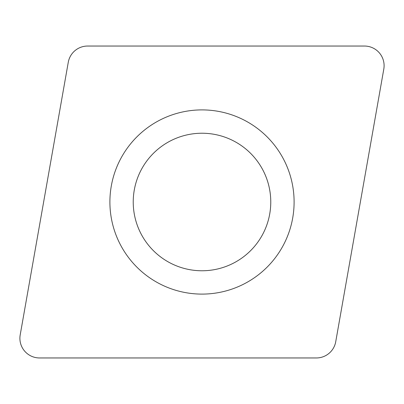 <?xml version="1.0" encoding="UTF-8"?>
<svg xmlns="http://www.w3.org/2000/svg" width="404" height="404" viewBox="0 0 404 404"><rect width="100%" height="100%" fill="white"/><g stroke="black" fill="none" stroke-linecap="round" stroke-linejoin="round"><path stroke-width="0.61" d="M68.271 62.277A19.65 19.65 0 0 1 87.623 46.041L364.448 46.041A19.65 19.65 0 0 1 383.8 69.099L335.729 341.723A19.65 19.65 0 0 1 316.377 357.959L39.552 357.959A19.65 19.65 0 0 1 20.2 334.901L68.271 62.277A19.65 19.65 0 0 1 87.623 46.041L364.448 46.041A19.65 19.65 0 0 1 383.8 69.099L335.729 341.723A19.65 19.65 0 0 1 316.377 357.959L39.552 357.959A19.65 19.65 0 0 1 20.2 334.901L68.271 62.277M131.446 261.201A92.102 92.102 0 0 0 261.201 272.554A92.102 92.102 0 0 0 272.554 142.799A92.102 92.102 0 0 0 142.799 131.446A92.102 92.102 0 0 0 131.446 261.201M149.318 246.203A68.771 68.771 0 0 0 246.203 254.682A68.771 68.771 0 0 0 254.682 157.797A68.771 68.771 0 0 0 157.797 149.318A68.771 68.771 0 0 0 149.318 246.203A68.771 68.771 0 0 0 246.203 254.682A68.771 68.771 0 0 0 254.682 157.797A68.771 68.771 0 0 0 157.797 149.318A68.771 68.771 0 0 0 149.318 246.203"/></g></svg>
